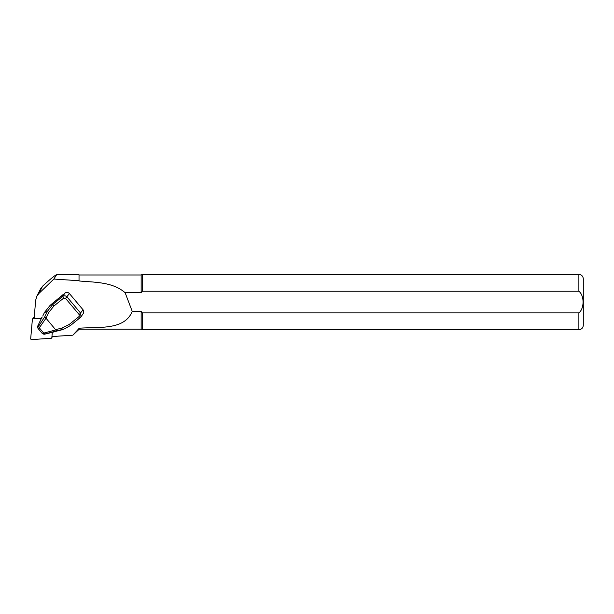 <?xml version="1.0" encoding="UTF-8"?>
<svg xmlns="http://www.w3.org/2000/svg" width="614" height="614" viewBox="0 0 614 614"><rect width="100%" height="100%" fill="white"/><g stroke="black" fill="none" stroke-linecap="round" stroke-linejoin="round"><path stroke-width="0.92" d="M34.069 318.735L35.696 300.146L36.786 296.324L38.866 293.507L53.848 279.048L79.029 280.728L79.029 274.757L56.603 274.757C55.352 274.972 50.67 278.771 42.573 286.178L40.486 289.01M53.848 279.048L56.603 274.757M79.029 280.728L79.029 274.757M79.244 328.229C98.478 326.702 124.419 330.585 132.24 311.39L141.151 311.39L141.151 329.142L79.244 329.142L79.244 328.229L72.859 335.183L51.937 336.556M79.244 280.989C95.293 282.356 112.838 282.003 125.133 292.732L141.151 292.732L141.151 274.98L79.244 274.98M79.244 329.142L72.859 335.183M132.24 311.39L125.133 292.732M141.151 274.98L142.333 274.427L142.333 291.228L578.879 291.228L578.879 274.427C581.565 274.688 583.039 276.162 583.3 278.848L583.3 325.274C583.039 327.96 581.565 329.434 578.879 329.695L142.333 329.695L142.333 312.894L141.151 311.39L142.333 312.894L578.879 312.894C584.451 308.481 584.444 295.58 578.879 291.228L142.333 291.228L141.151 292.732M41.706 317.722L37.73 326.08L37.784 326.518L38.72 325.996L44.799 316.709L47.301 311.467L52.881 304.36L62.651 296.478C64.224 295.472 65.69 295.641 67.064 296.992L80.71 313.232L80.948 316.901L83.266 313.501L83.757 311.352L83.059 309.794L69.405 293.546C68.031 292.195 66.55 292.041 64.961 293.085L62.743 295.441M80.948 316.901L80.334 317.576L79.037 316.563L79.206 314.644L65.56 298.396L63.603 298.189L53.832 306.071L48.713 312.503L45.996 318.206L39.288 327.83L37.991 328.375L42.458 333.694L44.039 334.277L61.784 329.848M64.961 293.085L62.651 296.478L63.603 298.189M61.814 329.833L64.639 328.805L62.428 329.472L61.83 328.122L69.259 324.438L79.037 316.563M80.296 317.591L70.579 325.42L64.647 328.797L70.556 325.451L69.259 324.438M70.579 325.42L80.933 316.924M62.897 294.751L50.118 305.358L44.454 312.511L47.301 311.467A1.765 0.407 25.5 0 0 48.713 312.503M42.803 315.98L44.454 312.488L50.118 305.365L52.881 304.36L53.832 306.071M42.458 333.694L43.817 333.233L39.288 327.83M43.817 333.233L45.344 333.878L44.269 334.239M43.724 333.11L55.782 329.918L56.695 330.869L45.344 333.878M44.799 316.709L45.743 317.968M38.72 325.996L39.189 327.715M37.784 326.518L37.991 328.375M37.577 327.009L37.631 327.485M55.782 329.918L45.996 318.206M44.477 312.472L42.819 315.941M42.197 317.054L41.806 317.599M53.664 331.99A0.445 0.445 0 0 0 53.671 331.99L44.561 334.208M56.695 330.869L62.428 329.472L53.671 331.99M34.192 317.392L33.862 317.415A0.883 0.86 -153.2 0 0 33.148 317.883L32.458 319.257A0.883 0.86 -153.2 0 0 32.365 319.564L30.7 338.621A0.883 0.86 -153.2 0 0 31.652 339.573L51.054 338.299A0.883 0.86 -153.2 0 0 51.852 337.531L52.313 332.32M41.453 318.252L33.164 318.796A0.883 0.86 -153.2 0 0 32.458 319.257M38.866 293.507L42.573 286.178M578.879 329.695L578.879 312.894M83.059 309.794L79.206 314.644M69.405 293.546L65.56 298.396M55.598 329.634L61.83 328.122M61.577 296.032L50.118 305.365M62.858 294.781L61.53 296.071M52.359 336.533L51.852 337.531M33.862 317.415L33.164 318.796M36.794 296.301L40.608 288.764M578.879 274.427L142.333 274.427M141.151 329.142L142.333 329.695M37.73 326.057L41.698 317.73A0.445 0.445 0 0 1 41.737 317.668L42.236 316.962M59.589 330.516L60.187 330.355M52.428 336.526L51.768 337.83"/></g></svg>
